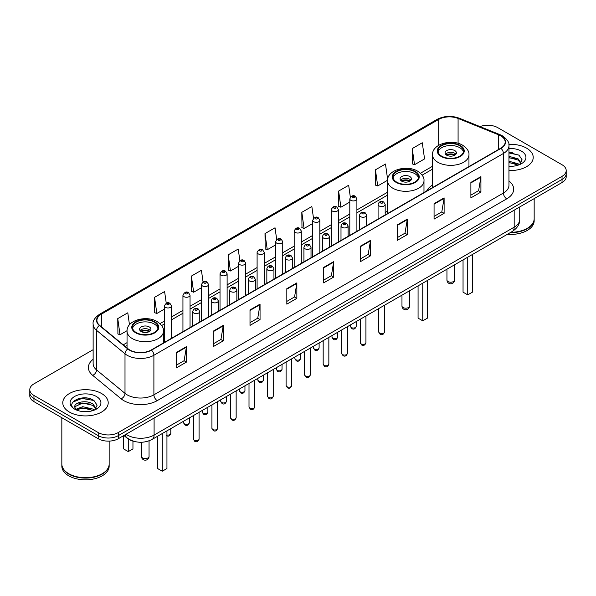 <?xml version="1.0" encoding="UTF-8"?>
<svg xmlns="http://www.w3.org/2000/svg" width="596" height="596" viewBox="0 0 596 596"><rect width="100%" height="100%" fill="white"/><g stroke="black" fill="none" stroke-linecap="round" stroke-linejoin="round"><path stroke-width="0.89" d="M387.534 211.029A25.084 14.483 0 0 0 385.18 212.705M432.517 185.065A25.084 14.483 0 0 0 426.639 190.996M134.189 441.405A14.2 8.195 180 0 1 127.417 438.403L123.886 435.497M87.388 398.098A18.93 10.929 0 0 0 76.31 399.417M512.396 152.725A18.93 10.929 0 0 0 508.954 152.703M93.132 349.696L33.957 383.861A14.2 8.195 0 0 0 29.8 389.657L29.8 395.841A14.2 8.195 0 0 0 33.957 401.637L98.213 438.731A14.2 8.195 0 0 0 118.291 438.731L562.043 182.532A14.2 8.195 0 0 0 566.2 176.736L566.2 173.645A14.2 8.195 0 0 1 562.043 179.441A14.2 8.195 0 0 0 566.2 173.645L566.2 170.553A14.2 8.195 0 0 0 562.043 164.757L497.787 127.663A14.2 8.195 0 0 0 480.011 126.583M29.8 389.657A14.2 8.195 0 0 0 33.957 395.453L98.213 432.547A14.2 8.195 0 0 0 118.291 432.547L118.291 435.639L562.043 179.441L118.291 435.639A14.2 8.195 0 0 1 98.213 435.639A14.2 8.195 0 0 0 118.291 435.639L118.291 438.731M33.957 395.453L33.957 398.545L98.213 435.639L33.957 398.545A14.2 8.195 0 0 1 29.8 392.749A14.2 8.195 0 0 0 33.957 398.545L33.957 401.637M526.566 148.143A22.715 13.112 0 0 0 508.85 144.336A22.715 13.112 0 0 1 526.566 148.143A22.715 13.112 0 0 1 533.219 157.418A22.715 13.112 0 0 0 526.566 148.143M101.558 393.516A22.715 13.112 0 0 0 76.802 390.678A22.715 13.112 0 0 0 62.781 402.792A22.715 13.112 0 0 0 69.434 412.067A22.715 13.112 0 0 0 94.19 414.913A22.715 13.112 0 0 0 108.211 402.792A22.715 13.112 0 0 0 101.558 393.516A22.715 13.112 0 0 0 76.802 390.678A22.715 13.112 0 0 0 62.781 402.792A22.715 13.112 0 0 0 69.434 412.067A22.715 13.112 0 0 0 94.19 414.913A22.715 13.112 0 0 0 108.211 402.792A22.715 13.112 0 0 0 101.558 393.516M500.729 135.851A15.146 8.746 180 0 1 505.17 142.034A15.146 8.746 180 0 1 500.729 148.218L151.22 350.008A15.146 8.746 180 0 1 128.103 348.839L99.659 325.386A15.146 8.746 180 0 1 96.924 320.372A15.146 8.746 180 0 1 101.357 314.189L438.686 119.431A15.146 8.746 180 0 1 458.086 118.448L498.71 134.875A15.146 8.746 180 0 1 500.729 135.851M500.998 135.702A15.526 8.962 0 0 0 498.927 134.696L458.302 118.269A15.526 8.962 0 0 0 438.425 119.274L101.089 314.032A15.526 8.962 0 0 0 99.353 325.513L127.797 348.965A15.526 8.962 0 0 0 151.488 350.165L500.998 148.374A15.526 8.962 0 0 0 500.998 135.702M176.386 352.445L176.386 367.903L186.429 362.1L186.429 346.649L176.386 352.445M176.386 365.154L184.119 360.692L186.384 347.163A3.785 2.183 -120 0 0 186.429 346.649M184.052 360.729L186.429 362.1M213.197 331.19L213.197 346.649L223.239 340.852L223.239 325.394L213.197 331.19M213.197 343.907L220.93 339.437L223.195 325.908A3.785 2.183 -120 0 0 223.239 325.394M220.863 339.482L223.239 340.852M250.007 309.935L250.007 325.394L260.05 319.598L260.05 304.139L250.007 309.935M250.007 322.652L257.74 318.19L260.012 304.653A3.785 2.183 -120 0 0 260.05 304.139M257.673 318.227L260.05 319.598M286.825 288.68L286.825 304.139L296.86 298.343L296.86 282.884L286.825 288.68M286.825 301.397L294.558 296.935L296.823 283.398A3.785 2.183 -120 0 0 296.86 282.884M294.484 296.972L296.86 298.343M470.885 182.421L470.885 197.872L480.92 192.076L480.92 176.625L470.885 182.421M470.885 195.13L478.618 190.668L480.883 177.131A3.785 2.183 -120 0 0 480.92 176.625M478.543 190.705L480.92 192.076M434.067 203.668L434.067 219.127L444.109 213.331L444.109 197.872L434.067 203.668M434.067 216.385L441.8 211.923L444.072 198.386A3.785 2.183 -120 0 0 444.109 197.872M441.733 211.96L444.109 213.331M397.256 224.923L397.256 240.382L407.299 234.586L407.299 219.127L397.256 224.923M397.256 237.64L404.989 233.178L407.254 219.641A3.785 2.183 -120 0 0 407.299 219.127M404.922 233.215L407.299 234.586M360.446 246.178L360.446 261.637L370.488 255.84L370.488 240.382L360.446 246.178M360.446 258.895L368.179 254.425L370.444 240.896A3.785 2.183 -120 0 0 370.488 240.382M368.112 254.47L370.488 255.84M323.635 267.433L323.635 282.884L333.671 277.088L333.671 261.637L323.635 267.433M323.635 280.142L331.369 275.68L333.633 262.151A3.785 2.183 -120 0 0 333.671 261.637M331.301 275.717L333.671 277.088M508.954 170.501A22.715 13.112 0 0 0 533.219 157.418A22.715 13.112 0 0 1 508.954 170.501M118.291 432.547L562.043 176.349A14.2 8.195 0 0 0 566.2 170.553M203.057 281.953L201.418 270.286L191.383 276.09L191.54 291.451M166.247 303.222L164.608 291.541L154.565 297.337L154.729 312.706M129.474 324.783L127.797 312.796L117.755 318.592L117.919 333.954M313.511 218.337L311.857 206.529L301.814 212.325L301.978 227.687M350.344 197.224L348.667 185.274L338.625 191.07L338.789 206.44M387.638 179.426L385.478 164.027L375.435 169.823L375.599 185.185M412.253 148.568L414.518 164.719L424.553 158.923L422.288 142.772L412.253 148.568L412.41 163.93M239.868 260.713L238.229 249.039L228.194 254.835L228.35 270.197M276.686 239.503L275.039 227.784L265.004 233.58L265.168 248.942M265.004 233.58L267.269 249.731L275.643 244.896M267.269 249.731L265.004 248.882M301.814 212.325L304.079 228.477L312.721 223.485M304.079 228.477L301.814 227.627M338.625 191.07L340.89 207.222L349.8 202.081M340.89 207.222L338.625 206.38M375.435 169.823L377.708 185.967L387.549 180.283M377.708 185.967L375.435 185.125M414.518 164.719L412.253 163.87M228.194 254.835L230.458 270.986L238.564 266.3M230.458 270.986L228.194 270.137M191.383 276.09L193.648 292.234L201.485 287.712M193.648 292.234L191.383 291.392M154.565 297.337L156.837 313.489L164.407 309.115M156.837 313.489L154.565 312.639M117.755 318.592L120.019 334.743L127.06 330.683M120.019 334.743L117.755 333.894M510.794 232.328A23.661 13.663 0 0 0 527.236 228.328A23.661 13.663 0 0 0 534.165 218.665L534.165 198.624M510.697 232.38A23.43 13.522 0 0 0 527.073 228.424A23.43 13.522 0 0 0 527.155 228.372M510.124 232.708A23.661 13.663 0 0 0 534.165 219.052A23.661 13.663 0 0 0 534.165 218.859M507.323 234.325A23.661 13.663 0 0 0 534.165 220.788L534.165 219.052M508.954 166.157L511.524 166.306M508.954 161.248L518.073 163.721L519.325 164.727M508.954 162.477L518.297 165.107M508.954 156.338L518.073 158.819L521.142 163.066M508.954 157.567L518.073 160.041L520.904 163.379M508.954 166.284A15.429 8.91 0 0 0 521.418 163.714A15.429 8.91 0 0 0 521.418 151.116A15.429 8.91 0 0 0 508.954 148.553M519.69 164.578L522.103 159.832L519.049 155.221L508.954 152.464M508.954 152.941L518.84 155.079M508.954 157.843L515.421 158.692M508.954 162.753L515.421 163.595M459.769 145.744A12.777 7.376 0 0 0 445.845 144.15A12.777 7.376 0 0 0 437.956 150.959A12.777 7.376 0 0 0 441.703 156.182A12.777 7.376 0 0 0 455.627 157.776A12.777 7.376 0 0 0 463.517 150.959A12.777 7.376 0 0 0 459.769 145.744M463.405 151.928A12.777 7.376 0 0 0 459.769 147.681A12.777 7.376 0 0 0 446.627 145.908A12.777 7.376 0 0 0 438.067 151.928M463.047 259.886L463.047 292.159L467.733 294.871L472.419 292.159L472.419 254.477M467.733 294.871L467.733 257.181M454.748 150.579A5.677 3.278 0 0 0 448.565 149.864A5.677 3.278 0 0 0 445.056 152.896A5.677 3.278 0 0 0 446.717 155.213A5.677 3.278 0 0 0 452.908 155.921A5.677 3.278 0 0 0 456.417 152.896A5.677 3.278 0 0 0 454.748 150.579M455.91 154.245A5.677 3.278 0 0 0 454.748 153.284A5.677 3.278 0 0 0 445.562 154.245M446.151 154.826A7.569 4.373 180 0 1 454.994 154.692L454.994 155.064M446.769 155.243A6.623 3.822 180 0 1 454.308 155.079L454.994 154.692M454.197 155.496L454.308 155.079M102.147 473.753A23.43 13.522 0 0 1 102.058 473.798A23.43 13.522 0 0 1 68.927 473.798L68.763 473.701A23.661 13.663 0 0 0 102.229 473.701A23.661 13.663 0 0 0 109.157 464.046L109.157 441.115M61.835 464.232A23.661 13.663 0 0 0 61.835 464.426A23.661 13.663 0 0 0 68.763 474.088A23.661 13.663 0 0 0 94.548 477.053A23.661 13.663 0 0 0 109.157 464.426A23.661 13.663 0 0 0 109.157 464.232M61.835 464.426L61.835 466.169A23.661 13.663 0 0 0 68.763 475.832A23.661 13.663 0 0 0 94.548 478.789A23.661 13.663 0 0 0 109.157 466.169L109.157 464.426M82.911 411.575L86.517 411.68M75.834 409.31L82.725 406.681L93.058 409.102L94.31 410.108M76.467 409.973L82.725 407.91L93.289 410.48M75.945 409.795L74.835 407.202A10.698 6.176 0 0 0 76.564 410.063M96.135 408.439L93.058 404.192C86.636 399.402 73.427 402.36 74.835 407.202L74.798 406.725M74.865 407.351L75.163 406.554L82.725 403L93.058 405.422L95.889 408.759M94.675 409.951L97.096 405.205L94.034 400.601C83.209 392.816 63.966 403.075 75.081 409.363L75.632 409.698M96.41 396.496A15.429 8.91 0 0 0 74.582 396.496A15.429 8.91 0 0 0 74.582 409.094A15.429 8.91 0 0 0 96.41 409.094A15.429 8.91 0 0 0 96.41 396.496M61.835 417.729L61.835 464.046A23.661 13.663 0 0 0 68.763 473.701L68.927 473.798M72.824 402.144L81.883 398.426L93.825 400.46M78.486 403.954L81.883 403.336L90.413 404.066M78.486 408.863L81.883 408.245L90.413 408.975M414.794 171.715A12.777 7.376 0 0 0 400.87 170.113A12.777 7.376 0 0 0 392.98 176.93A12.777 7.376 0 0 0 396.72 182.145A12.777 7.376 0 0 0 410.651 183.747A12.777 7.376 0 0 0 418.534 176.93A12.777 7.376 0 0 0 414.794 171.715M418.429 177.899A12.777 7.376 0 0 0 414.794 173.645A12.777 7.376 0 0 0 401.652 171.879A12.777 7.376 0 0 0 393.092 177.899M418.072 285.856L418.072 318.13L422.758 320.834L427.444 318.13L427.444 280.448M422.758 320.834L422.758 283.152M409.772 176.543A5.677 3.278 0 0 0 403.581 175.835A5.677 3.278 0 0 0 400.08 178.86A5.677 3.278 0 0 0 401.741 181.184A5.677 3.278 0 0 0 407.932 181.892A5.677 3.278 0 0 0 411.441 178.86A5.677 3.278 0 0 0 409.772 176.543M410.935 180.215A5.677 3.278 0 0 0 409.772 179.247A5.677 3.278 0 0 0 400.587 180.215M401.168 180.797A7.569 4.373 180 0 1 410.011 180.655L410.011 181.035M401.793 181.206A6.623 3.822 180 0 1 409.333 181.05L410.011 180.655M409.221 181.46L409.333 181.05M154.297 322.108A12.777 7.376 0 0 0 140.373 320.506A12.777 7.376 0 0 0 132.483 327.323A12.777 7.376 0 0 0 136.231 332.538A12.777 7.376 0 0 0 150.155 334.14A12.777 7.376 0 0 0 158.044 327.323A12.777 7.376 0 0 0 154.297 322.108M157.933 328.292A12.777 7.376 0 0 0 154.297 324.038A12.777 7.376 0 0 0 141.163 322.272A12.777 7.376 0 0 0 132.595 328.292M157.582 436.25L157.582 468.523L162.261 471.227L166.947 468.523L166.947 430.841M162.261 471.227L162.261 433.545M123.581 435.676L123.581 448.892L128.267 451.597L132.953 448.892L132.953 441.107M128.267 451.597L128.267 439.036M149.283 326.936A5.677 3.278 0 0 0 143.092 326.228A5.677 3.278 0 0 0 139.583 329.26A5.677 3.278 0 0 0 141.252 331.577A5.677 3.278 0 0 0 147.435 332.285A5.677 3.278 0 0 0 150.944 329.26A5.677 3.278 0 0 0 149.283 326.936M150.438 330.609A5.677 3.278 0 0 0 149.283 329.64A5.677 3.278 0 0 0 140.09 330.609M140.678 331.19A7.569 4.373 180 0 1 149.522 331.048L149.522 331.428M141.297 331.6A6.623 3.822 180 0 1 148.836 331.443L149.522 331.048M148.724 331.86L148.836 331.443M126.054 434.246A18.93 10.929 0 0 0 127.328 435.058A18.93 10.929 0 0 0 154.096 435.058L514.184 227.165A18.93 10.929 0 0 0 519.734 219.44C519.868 224.133 517.365 228.156 512.225 231.501L152.136 439.394A9.469 5.468 60 0 0 154.096 435.058L154.096 418.057M514.184 210.165L514.184 227.165A9.469 5.468 60 0 1 512.225 231.501M125.287 434.693A9.469 6.332 129.5 0 0 126.941 437.769L124.065 435.4M562.043 182.532L562.043 176.349M98.213 438.731L98.213 432.547M508.954 180.983A23.661 13.663 180 0 1 506.756 198.84L157.247 400.631A4.731 2.734 60 0 1 153.895 394.835L503.411 193.044A18.93 10.929 0 0 0 508.954 185.319L508.954 145.744A18.93 10.929 180 0 1 503.411 153.477A4.731 2.734 -120 0 0 500.998 148.374M157.247 400.631A23.661 13.663 180 0 1 123.782 400.631A23.661 13.663 180 0 1 121.13 398.806L92.678 375.353A23.661 13.663 180 0 1 93.132 359.314M127.127 394.835A18.93 10.929 0 0 0 153.895 394.835L153.895 355.261A18.93 10.929 180 0 1 125.004 353.8L96.559 330.348A18.93 10.929 180 0 1 93.132 324.082L93.132 363.649A18.93 10.929 0 0 0 96.559 369.915L125.004 393.375A18.93 10.929 0 0 0 127.127 394.835M508.954 145.744C509.587 142.787 507.412 139.494 502.428 135.851L499.94 134.644A4.731 2.22 112 0 0 498.927 134.696M499.94 134.644L459.315 118.217C451.477 115.445 444.035 115.847 436.995 119.431A4.731 2.734 60 0 1 438.425 119.274M101.089 314.032A4.731 2.734 -120 0 0 99.659 314.181C94.749 317.713 92.574 321.013 93.132 324.082M99.353 325.513A4.731 3.166 129.5 0 0 96.559 330.348L96.559 369.915A4.731 3.166 -50.5 0 1 92.678 375.353M459.315 118.217A4.731 2.22 112 0 0 458.302 118.269M127.797 348.965A4.731 3.166 129.5 0 0 125.004 353.8L125.004 393.375A4.731 3.166 -50.5 0 1 121.13 398.806M151.488 350.165A4.731 2.734 60 0 1 153.895 355.261L503.411 153.477L503.411 193.044A4.731 2.734 60 0 0 506.756 198.84M101.357 314.189L101.357 326.787M498.71 134.875L498.71 149.387M458.086 118.448L458.086 143.316M469.402 166.306L468.955 166.128M438.686 119.431L438.686 145.305M432.517 166.277L420.456 173.235M387.534 192.24L356.9 209.926M349.8 214.031L338.364 220.632M331.264 224.729L319.821 231.337M312.721 235.435L301.285 242.043M294.186 246.141L282.742 252.741M275.643 256.846L264.199 263.447M257.1 267.544L245.664 274.153M238.564 278.25L227.121 284.858M220.021 288.956L208.585 295.564M201.485 299.661L190.042 306.262M182.942 310.36L171.506 316.968M164.407 321.065L159.959 323.628M127.045 342.64L123.245 344.831M323.635 267.917L333.633 262.151M360.446 246.67L370.444 240.896M397.256 225.415L407.254 219.641M434.067 204.16L444.072 198.386M470.885 182.905L480.883 177.131M286.825 289.172L296.823 283.398M250.007 310.427L260.012 304.653M213.197 331.681L223.195 325.908M176.386 352.929L186.384 347.163M441.196 156.472A13.492 7.785 0 0 0 460.276 156.472A13.492 7.785 0 0 0 460.276 145.454A13.492 7.785 0 0 0 441.196 145.454A13.492 7.785 0 0 0 441.196 156.472M468.955 166.567L468.955 154.826A18.223 10.519 180 0 1 457.706 164.548A18.223 10.519 180 0 1 437.851 162.268A18.223 10.519 180 0 1 432.517 154.826L432.517 187.606M448.058 281.573A3.785 2.183 180 0 1 446.948 280.031A3.785 3.785 0 0 0 452.632 283.309A3.785 3.785 0 0 0 454.524 280.031A3.785 2.183 180 0 1 453.414 281.573A3.785 2.183 180 0 1 448.058 281.573M396.221 182.436A13.492 7.785 0 0 0 415.293 182.436A13.492 7.785 0 0 0 415.293 171.424A13.492 7.785 0 0 0 396.221 171.424A13.492 7.785 0 0 0 396.221 182.436M423.98 192.53L423.98 180.797A18.223 10.519 180 0 1 412.73 190.511A18.223 10.519 180 0 1 392.876 188.232A18.223 10.519 180 0 1 387.534 180.797L387.534 213.569M403.082 307.543A3.785 2.183 180 0 1 401.972 305.994A3.785 3.785 0 0 0 407.649 309.272A3.785 3.785 0 0 0 409.541 305.994A3.785 2.183 180 0 1 408.439 307.543A3.785 2.183 180 0 1 403.082 307.543M135.724 332.829A13.492 7.785 0 0 0 154.804 332.829A13.492 7.785 0 0 0 154.804 321.818A13.492 7.785 0 0 0 135.724 321.818A13.492 7.785 0 0 0 135.724 332.829M163.483 342.923L163.483 331.19A18.223 10.519 180 0 1 152.241 340.905A18.223 10.519 180 0 1 132.379 338.625A18.223 10.519 180 0 1 127.045 331.19L127.045 347.967M142.586 457.937A3.785 2.183 180 0 1 141.476 456.394A3.785 3.785 0 0 0 147.16 459.672A3.785 3.785 0 0 0 149.052 456.394A3.785 2.183 180 0 1 147.942 457.937A3.785 2.183 180 0 1 142.586 457.937M384.472 332.024C383.533 334.572 382.081 335.325 380.114 334.267L378.788 332.024A2.838 1.639 0 0 0 379.622 333.179A2.838 1.639 0 0 0 382.714 333.536A2.838 1.639 0 0 0 384.472 332.024L384.472 305.256M379.123 205.948A3.546 2.049 180 0 1 378.08 204.502C378.989 201.59 380.844 200.748 383.653 201.97L385.18 204.502A3.546 2.049 180 0 1 382.99 206.395A3.546 2.049 180 0 1 379.123 205.948M382.468 202.089A1.185 0.685 0 0 0 380.792 202.089A1.185 0.685 0 0 0 380.792 203.05A1.185 0.685 0 0 0 382.468 203.05A1.185 0.685 0 0 0 382.468 202.089M365.929 342.722C364.998 345.278 363.545 346.03 361.571 344.965L360.252 342.722A2.838 1.639 0 0 0 361.079 343.885A2.838 1.639 0 0 0 364.178 344.242A2.838 1.639 0 0 0 365.929 342.722L365.929 315.962M360.58 216.653A3.546 2.049 180 0 1 359.537 215.208C360.446 212.295 362.301 211.446 365.11 212.675L366.637 215.208A3.546 2.049 180 0 1 364.447 217.1A3.546 2.049 180 0 1 360.58 216.653M363.925 212.787A1.185 0.685 0 0 0 362.256 212.787A1.185 0.685 0 0 0 362.256 213.755A1.185 0.685 0 0 0 363.925 213.755A1.185 0.685 0 0 0 363.925 212.787M347.394 353.428C346.455 355.983 345.002 356.728 343.035 355.67L341.709 353.428A2.838 1.639 0 0 0 342.544 354.59A2.838 1.639 0 0 0 345.635 354.948A2.838 1.639 0 0 0 347.394 353.428L347.394 326.668M342.037 227.359A3.546 2.049 180 0 1 341.001 225.906C341.91 222.993 343.765 222.152 346.567 223.373L348.101 225.906A3.546 2.049 180 0 1 345.911 227.799A3.546 2.049 180 0 1 342.037 227.359M345.389 223.493A1.185 0.685 0 0 0 343.713 223.493A1.185 0.685 0 0 0 343.713 224.461A1.185 0.685 0 0 0 345.389 224.461A1.185 0.685 0 0 0 345.389 223.493M328.85 364.134C327.912 366.689 326.459 367.434 324.492 366.376L323.174 364.134A2.838 1.639 0 0 0 324 365.296A2.838 1.639 0 0 0 327.1 365.646A2.838 1.639 0 0 0 328.85 364.134L328.85 337.373M323.501 238.065A3.546 2.049 180 0 1 322.458 236.612C323.367 233.699 325.222 232.857 328.031 234.079L329.558 236.612A3.546 2.049 180 0 1 327.368 238.504A3.546 2.049 180 0 1 323.501 238.065M326.846 234.198A1.185 0.685 0 0 0 325.17 234.198A1.185 0.685 0 0 0 325.17 235.167A1.185 0.685 0 0 0 326.846 235.167A1.185 0.685 0 0 0 326.846 234.198M310.307 374.839C309.376 377.395 307.923 378.14 305.949 377.082L304.63 374.839A2.838 1.639 0 0 0 305.465 375.994A2.838 1.639 0 0 0 308.557 376.352A2.838 1.639 0 0 0 310.307 374.839L310.307 348.071M304.958 248.763A3.546 2.049 180 0 1 303.923 247.318C304.832 244.405 306.687 243.563 309.488 244.785L311.023 247.318A3.546 2.049 180 0 1 308.832 249.21A3.546 2.049 180 0 1 304.958 248.763M308.311 244.904A1.185 0.685 0 0 0 306.635 244.904A1.185 0.685 0 0 0 306.635 245.865A1.185 0.685 0 0 0 308.311 245.865A1.185 0.685 0 0 0 308.311 244.904M291.772 385.538C290.833 388.093 289.38 388.845 287.414 387.78L286.095 385.538A2.838 1.639 0 0 0 286.922 386.7A2.838 1.639 0 0 0 290.021 387.057A2.838 1.639 0 0 0 291.772 385.538L291.772 358.777M286.423 259.469A3.546 2.049 180 0 1 285.38 258.023C286.289 255.11 288.144 254.261 290.952 255.49L292.48 258.023A3.546 2.049 180 0 1 290.289 259.916A3.546 2.049 180 0 1 286.423 259.469M289.768 255.602A1.185 0.685 0 0 0 288.091 255.602A1.185 0.685 0 0 0 288.091 256.571A1.185 0.685 0 0 0 289.768 256.571A1.185 0.685 0 0 0 289.768 255.602M273.229 396.243C272.298 398.798 270.845 399.543 268.87 398.486L267.552 396.243A2.838 1.639 0 0 0 268.386 397.405A2.838 1.639 0 0 0 271.478 397.763A2.838 1.639 0 0 0 273.229 396.243L273.229 369.483M267.88 270.174A3.546 2.049 180 0 1 266.844 268.721C267.746 265.809 269.608 264.967 272.409 266.189L273.944 268.721A3.546 2.049 180 0 1 271.746 270.614A3.546 2.049 180 0 1 267.88 270.174M271.225 266.308A1.185 0.685 0 0 0 269.556 266.308A1.185 0.685 0 0 0 269.556 267.276A1.185 0.685 0 0 0 271.225 267.276A1.185 0.685 0 0 0 271.225 266.308M254.693 406.949C253.754 409.504 252.302 410.249 250.335 409.191L249.009 406.949A2.838 1.639 0 0 0 249.843 408.111A2.838 1.639 0 0 0 252.935 408.461A2.838 1.639 0 0 0 254.693 406.949L254.693 380.188M249.344 280.88A3.546 2.049 180 0 1 248.301 279.427C249.21 276.514 251.065 275.672 253.874 276.894L255.401 279.427A3.546 2.049 180 0 1 253.211 281.319A3.546 2.049 180 0 1 249.344 280.88M252.689 277.013A1.185 0.685 0 0 0 251.013 277.013A1.185 0.685 0 0 0 251.013 277.982A1.185 0.685 0 0 0 252.689 277.982A1.185 0.685 0 0 0 252.689 277.013M236.15 417.654C235.219 420.21 233.766 420.955 231.792 419.897L230.473 417.654A2.838 1.639 0 0 0 231.3 418.809A2.838 1.639 0 0 0 234.399 419.167A2.838 1.639 0 0 0 236.15 417.654L236.15 390.887M230.801 291.578A3.546 2.049 180 0 1 229.765 290.133C230.667 287.22 232.522 286.378 235.331 287.6L236.858 290.133A3.546 2.049 180 0 1 234.668 292.025A3.546 2.049 180 0 1 230.801 291.578M234.146 287.719A1.185 0.685 0 0 0 232.477 287.719A1.185 0.685 0 0 0 232.477 288.68A1.185 0.685 0 0 0 234.146 288.68A1.185 0.685 0 0 0 234.146 287.719M217.615 428.36C216.676 430.908 215.223 431.66 213.256 430.603L211.93 428.36A2.838 1.639 0 0 0 212.765 429.515A2.838 1.639 0 0 0 215.856 429.872A2.838 1.639 0 0 0 217.615 428.36L217.615 401.592M212.265 302.284A3.546 2.049 180 0 1 211.222 300.838C212.131 297.925 213.986 297.076 216.795 298.305L218.322 300.838A3.546 2.049 180 0 1 216.132 302.731A3.546 2.049 180 0 1 212.265 302.284M215.61 298.417A1.185 0.685 0 0 0 213.934 298.417A1.185 0.685 0 0 0 213.934 299.386A1.185 0.685 0 0 0 215.61 299.386A1.185 0.685 0 0 0 215.61 298.417M199.071 439.058C198.14 441.614 196.687 442.359 194.713 441.301L193.395 439.058A2.838 1.639 0 0 0 194.221 440.22A2.838 1.639 0 0 0 197.321 440.578A2.838 1.639 0 0 0 199.071 439.058L199.071 412.298M193.722 312.989A3.546 2.049 180 0 1 192.679 311.537C193.588 308.624 195.443 307.782 198.252 309.004L199.779 311.537A3.546 2.049 180 0 1 197.589 313.436A3.546 2.049 180 0 1 193.722 312.989M197.067 309.123A1.185 0.685 0 0 0 195.399 309.123A1.185 0.685 0 0 0 195.399 310.091A1.185 0.685 0 0 0 197.067 310.091A1.185 0.685 0 0 0 197.067 309.123M351.342 327.562A2.838 1.639 0 0 0 354.441 327.912A2.838 1.639 0 0 0 356.192 326.399C355.253 328.955 353.8 329.7 351.834 328.642L350.515 326.399A2.838 1.639 0 0 0 351.342 327.562M356.9 231.263L356.9 198.878A3.546 2.049 180 0 1 354.709 200.77A3.546 2.049 180 0 1 350.843 200.33A3.546 2.049 180 0 1 349.8 198.878L349.8 235.36M352.512 197.432A1.185 0.685 0 0 0 354.188 197.432A1.185 0.685 0 0 0 354.188 196.464A1.185 0.685 0 0 0 352.512 196.464A1.185 0.685 0 0 0 352.512 197.432M332.806 338.26A2.838 1.639 0 0 0 335.898 338.617A2.838 1.639 0 0 0 337.649 337.105C336.718 339.66 335.265 340.405 333.291 339.348L331.972 337.105A2.838 1.639 0 0 0 332.806 338.26M338.364 241.961L338.364 209.583A3.546 2.049 180 0 1 336.174 211.476A3.546 2.049 180 0 1 332.3 211.029A3.546 2.049 180 0 1 331.264 209.583L331.264 246.059M333.976 208.131A1.185 0.685 0 0 0 335.645 208.131A1.185 0.685 0 0 0 335.645 207.17A1.185 0.685 0 0 0 333.976 207.17A1.185 0.685 0 0 0 333.976 208.131M314.263 348.965A2.838 1.639 0 0 0 317.355 349.323A2.838 1.639 0 0 0 319.113 347.811C318.175 350.359 316.722 351.111 314.755 350.053L313.429 347.811A2.838 1.639 0 0 0 314.263 348.965M319.821 252.667L319.821 220.289A3.546 2.049 180 0 1 317.631 222.181A3.546 2.049 180 0 1 313.764 221.734A3.546 2.049 180 0 1 312.721 220.289L312.721 256.764M315.433 218.836A1.185 0.685 0 0 0 317.109 218.836A1.185 0.685 0 0 0 317.109 217.868A1.185 0.685 0 0 0 315.433 217.868A1.185 0.685 0 0 0 315.433 218.836M295.728 359.671A2.838 1.639 0 0 0 298.82 360.029A2.838 1.639 0 0 0 300.57 358.509C299.639 361.064 298.186 361.809 296.212 360.751L294.893 358.509A2.838 1.639 0 0 0 295.728 359.671M301.285 263.372L301.285 230.987A3.546 2.049 180 0 1 299.088 232.887A3.546 2.049 180 0 1 295.221 232.44A3.546 2.049 180 0 1 294.186 230.987L294.186 267.47M296.897 229.542A1.185 0.685 0 0 0 298.566 229.542A1.185 0.685 0 0 0 298.566 228.573A1.185 0.685 0 0 0 296.897 228.573A1.185 0.685 0 0 0 296.897 229.542M277.185 370.377A2.838 1.639 0 0 0 280.276 370.727A2.838 1.639 0 0 0 282.035 369.215C281.096 371.77 279.643 372.515 277.676 371.457L276.35 369.215A2.838 1.639 0 0 0 277.185 370.377M282.742 274.078L282.742 241.693A3.546 2.049 180 0 1 280.552 243.585A3.546 2.049 180 0 1 276.686 243.146A3.546 2.049 180 0 1 275.643 241.693L275.643 278.176M278.354 240.248A1.185 0.685 0 0 0 280.031 240.248A1.185 0.685 0 0 0 280.031 239.279A1.185 0.685 0 0 0 278.354 239.279A1.185 0.685 0 0 0 278.354 240.248M258.642 381.075A2.838 1.639 0 0 0 261.741 381.433A2.838 1.639 0 0 0 263.492 379.92C262.56 382.476 261.108 383.221 259.133 382.163L257.815 379.92A2.838 1.639 0 0 0 258.642 381.075M264.199 284.776L264.199 252.399A3.546 2.049 180 0 1 262.009 254.291A3.546 2.049 180 0 1 258.142 253.844A3.546 2.049 180 0 1 257.1 252.399L257.1 288.874M259.819 250.946A1.185 0.685 0 0 0 261.488 250.946A1.185 0.685 0 0 0 261.488 249.985A1.185 0.685 0 0 0 259.819 249.985A1.185 0.685 0 0 0 259.819 250.946M240.106 391.781A2.838 1.639 0 0 0 243.198 392.138A2.838 1.639 0 0 0 244.956 390.626C244.017 393.174 242.565 393.926 240.598 392.868L239.272 390.626A2.838 1.639 0 0 0 240.106 391.781M245.664 295.482L245.664 263.104A3.546 2.049 180 0 1 243.473 264.996A3.546 2.049 180 0 1 239.599 264.55A3.546 2.049 180 0 1 238.564 263.104L238.564 299.579M241.276 261.651A1.185 0.685 0 0 0 242.952 261.651A1.185 0.685 0 0 0 242.952 260.683A1.185 0.685 0 0 0 241.276 260.683A1.185 0.685 0 0 0 241.276 261.651M221.563 402.486A2.838 1.639 0 0 0 224.662 402.844A2.838 1.639 0 0 0 226.413 401.324C225.474 403.879 224.022 404.624 222.055 403.567L220.736 401.324A2.838 1.639 0 0 0 221.563 402.486M227.121 306.188L227.121 273.802A3.546 2.049 180 0 1 224.93 275.702A3.546 2.049 180 0 1 221.064 275.255A3.546 2.049 180 0 1 220.021 273.802L220.021 310.285M222.74 272.357A1.185 0.685 0 0 0 224.409 272.357A1.185 0.685 0 0 0 224.409 271.389A1.185 0.685 0 0 0 222.74 271.389A1.185 0.685 0 0 0 222.74 272.357M203.027 413.192A2.838 1.639 0 0 0 206.119 413.542A2.838 1.639 0 0 0 207.87 412.03C206.939 414.585 205.486 415.33 203.519 414.272L202.193 412.03A2.838 1.639 0 0 0 203.027 413.192M208.585 316.893L208.585 284.508A3.546 2.049 180 0 1 206.395 286.4A3.546 2.049 180 0 1 202.521 285.961A3.546 2.049 180 0 1 201.485 284.508L201.485 320.991M204.197 283.063A1.185 0.685 0 0 0 205.873 283.063A1.185 0.685 0 0 0 205.873 282.094A1.185 0.685 0 0 0 204.197 282.094A1.185 0.685 0 0 0 204.197 283.063M184.484 423.89A2.838 1.639 0 0 0 187.584 424.248A2.838 1.639 0 0 0 189.334 422.735C188.396 425.291 186.943 426.036 184.976 424.978L183.657 422.735A2.838 1.639 0 0 0 184.484 423.89M190.042 327.591L190.042 295.214A3.546 2.049 180 0 1 187.852 297.106A3.546 2.049 180 0 1 183.985 296.659A3.546 2.049 180 0 1 182.942 295.214L182.942 331.689M185.654 293.761A1.185 0.685 0 0 0 187.33 293.761A1.185 0.685 0 0 0 187.33 292.8A1.185 0.685 0 0 0 185.654 292.8A1.185 0.685 0 0 0 185.654 293.761M166.947 434.968A2.838 1.639 0 0 0 170.791 433.441C169.86 435.989 168.407 436.741 166.433 435.683M171.506 338.297L171.506 305.919A3.546 2.049 180 0 1 169.309 307.812A3.546 2.049 180 0 1 165.442 307.365A3.546 2.049 180 0 1 164.407 305.919L164.407 342.395M167.118 304.467A1.185 0.685 0 0 0 168.787 304.467A1.185 0.685 0 0 0 168.787 303.506A1.185 0.685 0 0 0 167.118 303.506A1.185 0.685 0 0 0 167.118 304.467M152.136 439.394C144.523 443.223 136.901 443.223 129.287 439.394L126.941 437.769M519.734 219.44L519.734 206.961M436.995 119.431L99.659 314.181M432.517 169.152L422.132 175.149M387.534 195.123L356.9 212.809M349.8 216.907L338.364 223.515M331.264 227.612L319.821 234.221M312.721 238.318L301.285 244.919M294.186 249.024L282.742 255.624M275.643 259.722L264.199 266.33M257.1 270.428L245.664 277.036M238.564 281.133L227.121 287.741M220.021 291.839L208.585 298.44M201.485 302.537L190.042 309.145M182.942 313.243L171.506 319.851M164.407 323.948L161.635 325.543M127.045 345.516L125.302 346.522M468.955 154.826C469.357 151.622 467.249 148.419 462.638 145.223C451.895 138.577 431.884 143.904 432.517 154.826M454.524 264.81L454.524 280.031M446.948 269.183L446.948 280.031M423.98 180.797C424.382 177.586 422.273 174.382 417.662 171.186C406.919 164.541 386.908 169.875 387.534 180.797M409.541 290.781L409.541 305.994M401.972 295.154L401.972 305.994M163.483 331.19C163.885 327.979 161.777 324.783 157.165 321.587C146.43 314.934 126.412 320.268 127.045 331.19M149.052 440.831L149.052 456.394M141.476 442.247L141.476 456.394M378.788 332.024L378.788 308.534M378.08 219.03L378.08 204.502M385.18 214.933L385.18 204.502M360.252 342.722L360.252 319.24M359.537 229.736L359.537 215.208M366.637 225.638L366.637 215.208M341.709 353.428L341.709 329.946M341.001 240.441L341.001 225.906M348.101 236.344L348.101 225.906M323.174 364.134L323.174 340.651M322.458 251.14L322.458 236.612M329.558 247.042L329.558 236.612M304.63 374.839L304.63 351.349M303.923 261.845L303.923 247.318M311.023 257.748L311.023 247.318M286.095 385.538L286.095 362.055M285.38 272.551L285.38 258.023M292.48 268.453L292.48 258.023M267.552 396.243L267.552 372.761M266.844 283.256L266.844 268.721M273.944 279.159L273.944 268.721M249.009 406.949L249.009 383.466M248.301 293.962L248.301 279.427M255.401 289.857L255.401 279.427M230.473 417.654L230.473 394.165M229.765 304.66L229.765 290.133M236.858 300.563L236.858 290.133M211.93 428.36L211.93 404.87M211.222 315.366L211.222 300.838M218.322 311.268L218.322 300.838M193.395 439.058L193.395 415.576M192.679 326.072L192.679 311.537M199.779 321.974L199.779 311.537M356.192 326.399L356.192 321.587M356.9 198.878L355.372 196.345C353.309 194.862 351.454 195.704 349.8 198.878M350.515 326.399L350.515 324.865M337.649 337.105L337.649 332.285M338.364 209.583L336.829 207.05C334.773 205.56 332.918 206.41 331.264 209.583M331.972 337.105L331.972 335.57M319.113 347.811L319.113 342.991M319.821 220.289L318.294 217.756C316.23 216.266 314.375 217.108 312.721 220.289M313.429 347.811L313.429 346.269M300.57 358.509L300.57 353.696M301.285 230.987L299.751 228.454C297.695 226.972 295.839 227.814 294.186 230.987M294.893 358.509L294.893 356.974M282.035 369.215L282.035 364.402M282.742 241.693L281.215 239.16C279.151 237.677 277.296 238.519 275.643 241.693M276.35 369.215L276.35 367.68M263.492 379.92L263.492 375.1M264.199 252.399L262.672 249.866C260.616 248.376 258.753 249.225 257.1 252.399M257.815 379.92L257.815 378.385M244.956 390.626L244.956 385.806M245.664 263.104L244.129 260.571C242.073 259.081 240.218 259.93 238.564 263.104M239.272 390.626L239.272 389.084M226.413 401.324L226.413 396.511M227.121 273.802L225.593 271.277C223.537 269.787 221.675 270.629 220.021 273.802M220.736 401.324L220.736 399.789M207.87 412.03L207.87 407.217M208.585 284.508L207.05 281.975C204.994 280.493 203.139 281.334 201.485 284.508M202.193 412.03L202.193 410.495M189.334 422.735L189.334 417.923M190.042 295.214L188.515 292.681C186.451 291.191 184.596 292.04 182.942 295.214M183.657 422.735L183.657 421.201M170.791 433.441L170.791 428.621M171.506 305.919L169.972 303.386C167.916 301.896 166.06 302.746 164.407 305.919"/></g></svg>
